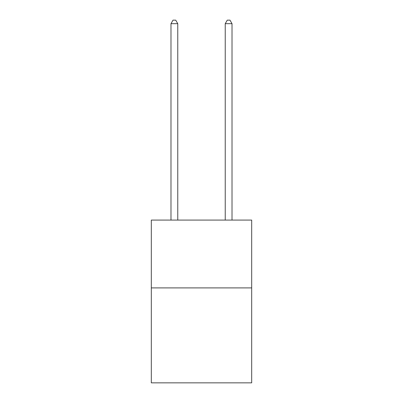 <?xml version="1.0" encoding="UTF-8"?>
<svg xmlns="http://www.w3.org/2000/svg" width="403" height="403" viewBox="0 0 403 403"><rect width="100%" height="100%" fill="white"/><g stroke="black" fill="none" stroke-linecap="round" stroke-linejoin="round"><path stroke-width="0.6" d="M251.689 287.903L251.689 382.85L151.311 382.85L151.311 220.083L251.689 220.083L251.689 287.903L151.311 287.903M177.763 220.083L177.763 23.676L170.983 23.676L170.983 220.083M170.983 23.676L173.018 20.15L175.728 20.15L177.763 23.676M232.017 220.083L232.017 23.676L225.237 23.676L225.237 220.083M225.237 23.676L227.272 20.15L229.982 20.15L232.017 23.676"/></g></svg>
